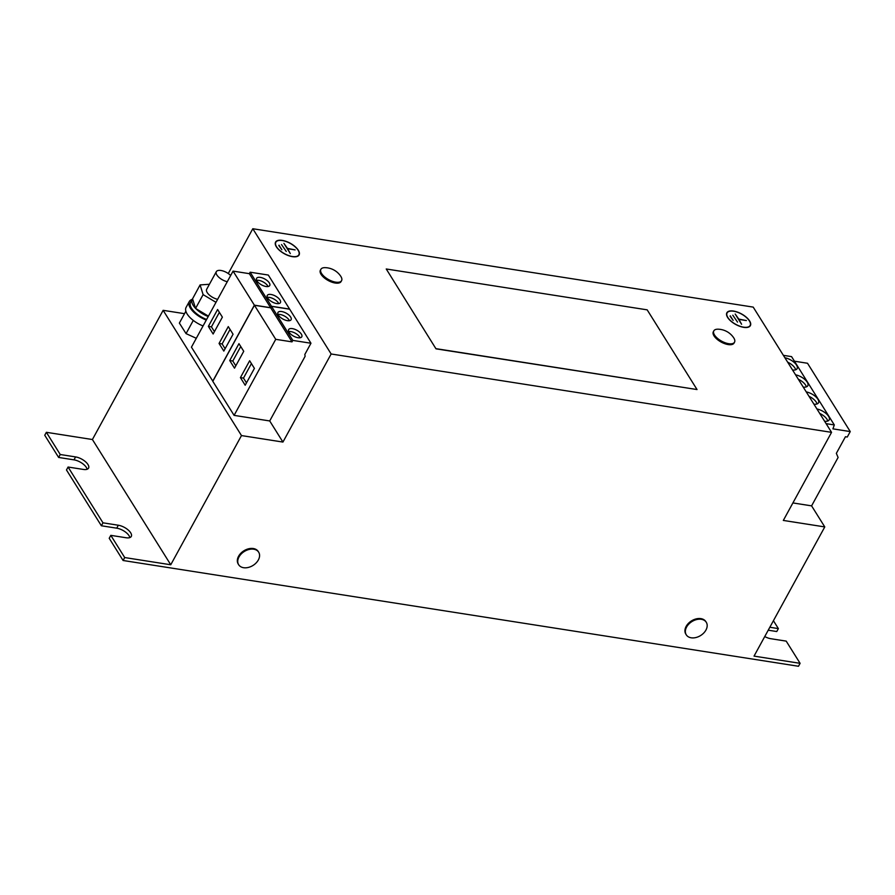 <?xml version="1.0" encoding="UTF-8"?>
<svg xmlns="http://www.w3.org/2000/svg" width="895" height="895" viewBox="0 0 895 895"><rect width="100%" height="100%" fill="white"/><g stroke="black" fill="none" stroke-linecap="round" stroke-linejoin="round"><path stroke-width="1.34" d="M813.924 404.171A10.113 4.542 28.7 0 0 818.489 402.817A10.113 4.542 28.7 0 0 817.907 399.259A10.113 4.542 28.7 0 0 806.25 391.898M817.068 403.947A10.113 4.542 28.7 0 0 816.296 402.202A10.113 4.542 28.7 0 0 809.002 396.306M824.608 421.254A10.113 4.542 28.7 0 0 829.173 419.9A10.113 4.542 28.7 0 0 828.591 416.343A10.113 4.542 28.7 0 0 816.934 408.981M827.752 421.03A10.113 4.542 28.7 0 0 826.98 419.274A10.113 4.542 28.7 0 0 819.686 413.389M803.24 387.099A10.113 4.542 28.7 0 0 807.805 385.745A10.113 4.542 28.7 0 0 807.223 382.187A10.113 4.542 28.7 0 0 795.565 374.815M806.384 386.864A10.113 4.542 28.7 0 0 805.612 385.118A10.113 4.542 28.7 0 0 798.318 379.234M792.556 370.015A10.113 4.542 28.7 0 0 797.121 368.662A10.113 4.542 28.7 0 0 796.539 365.104A10.113 4.542 28.7 0 0 784.881 357.743M795.7 369.792A10.113 4.542 28.7 0 0 794.928 368.035A10.113 4.542 28.7 0 0 787.645 362.151M279.99 299.982A7.496 3.367 28.7 0 0 273.199 295.048A7.496 3.367 28.7 0 0 267.281 295.428A7.496 3.367 28.7 0 0 267.706 298.057A7.496 3.367 28.7 0 0 274.508 303.002A7.496 3.367 28.7 0 0 280.426 302.622A7.496 3.367 28.7 0 0 279.99 299.982M278.748 303.618A7.496 3.367 28.7 0 0 278.379 302.924A7.496 3.367 28.7 0 0 267.348 297.364M269.305 282.909A7.496 3.367 28.7 0 0 262.515 277.965A7.496 3.367 28.7 0 0 256.596 278.345A7.496 3.367 28.7 0 0 257.022 280.985A7.496 3.367 28.7 0 0 263.824 285.919A7.496 3.367 28.7 0 0 269.742 285.539A7.496 3.367 28.7 0 0 269.305 282.909M268.064 286.534A7.496 3.367 28.7 0 0 267.695 285.841A7.496 3.367 28.7 0 0 256.664 280.292M301.358 334.137A7.496 3.367 28.7 0 0 294.567 329.203A7.496 3.367 28.7 0 0 288.649 329.584A7.496 3.367 28.7 0 0 289.074 332.213A7.496 3.367 28.7 0 0 295.865 337.158A7.496 3.367 28.7 0 0 301.794 336.777A7.496 3.367 28.7 0 0 301.358 334.137M300.116 337.773A7.496 3.367 28.7 0 0 299.747 337.079A7.496 3.367 28.7 0 0 288.705 331.53M290.674 317.065A7.496 3.367 28.7 0 0 283.883 312.12A7.496 3.367 28.7 0 0 277.965 312.5A7.496 3.367 28.7 0 0 278.39 315.141A7.496 3.367 28.7 0 0 285.181 320.074A7.496 3.367 28.7 0 0 291.11 319.694A7.496 3.367 28.7 0 0 290.674 317.065M289.432 320.69A7.496 3.367 28.7 0 0 289.063 319.996A7.496 3.367 28.7 0 0 278.032 314.447M706.043 621.958A11.803 8.223 148 0 0 705.842 621.611A11.803 8.223 148 0 0 696.232 618.881A11.803 8.223 148 0 0 686.174 626.355A11.803 8.223 148 0 0 685.838 634.13A11.803 8.223 148 0 0 686.062 634.465M701.333 619.306A11.803 8.223 148 0 0 686.599 627.037A11.803 8.223 148 0 0 686.264 634.812A11.803 8.223 148 0 0 691.208 637.799A11.803 8.223 148 0 0 705.942 630.069A11.803 8.223 148 0 0 706.278 622.293A11.803 8.223 148 0 0 701.333 619.306M258.454 551.868A11.803 8.223 148 0 0 258.252 551.521A11.803 8.223 148 0 0 248.631 548.78A11.803 8.223 148 0 0 238.573 556.265A11.803 8.223 148 0 0 238.238 564.04A11.803 8.223 148 0 0 238.462 564.365M253.732 549.206A11.803 8.223 148 0 0 238.999 556.947A11.803 8.223 148 0 0 238.663 564.723A11.803 8.223 148 0 0 243.608 567.71A11.803 8.223 148 0 0 258.342 559.968A11.803 8.223 148 0 0 258.677 552.204A11.803 8.223 148 0 0 253.732 549.206M713.83 330.859L713.349 331.732A11.803 5.303 28.7 0 0 714.031 335.893A11.803 5.303 28.7 0 0 724.726 343.669A11.803 5.303 28.7 0 0 734.045 343.076L734.526 342.192A11.803 5.303 28.7 0 0 733.855 338.041A11.803 5.303 28.7 0 0 733.676 337.773A19.354 19.354 0 0 0 718.014 329.192A11.803 5.303 28.7 0 0 713.83 330.859A11.803 5.303 28.7 0 0 714.512 335.01A11.803 5.303 28.7 0 0 728.664 343.691A11.803 5.303 28.7 0 0 734.526 342.192M320.88 269.317L320.388 270.2A11.803 5.303 28.7 0 0 321.07 274.351A11.803 5.303 28.7 0 0 331.776 282.126A11.803 5.303 28.7 0 0 341.096 281.533L341.577 280.65A11.803 5.303 28.7 0 0 340.894 276.499A11.803 5.303 28.7 0 0 340.726 276.231A19.354 19.354 0 0 0 325.064 267.65A11.803 5.303 28.7 0 0 320.88 269.317A11.803 5.303 28.7 0 0 321.562 273.467A11.803 5.303 28.7 0 0 335.714 282.16A11.803 5.303 28.7 0 0 341.577 280.65M227.274 281.712A9.364 4.206 -151.3 0 1 218.179 276.633A9.364 4.206 -151.3 0 1 216.31 271.688A9.364 4.206 -151.3 0 1 222.363 270.782A9.364 4.206 -151.3 0 1 230.675 275.503M216.31 271.688L206.667 289.298A9.364 4.206 28.7 0 0 208.535 294.254A9.364 4.206 28.7 0 0 217.63 299.333M206.611 319.459A17.24 7.742 -151.3 0 1 203.467 318.083A17.24 7.742 -151.3 0 1 190.601 302.253L192.212 299.322A17.24 7.742 -151.3 0 1 192.559 298.807L200.088 284.923L209.419 284.274M208.222 316.517A17.24 7.742 -151.3 0 1 205.067 315.141A17.24 7.742 -151.3 0 1 195.692 308.495L195.546 308.339A17.24 7.742 -151.3 0 1 192.212 299.322M192.19 299.366A18.739 8.413 28.7 0 0 191.083 299.836A18.739 8.413 28.7 0 0 189.292 301.537L186.082 307.41A18.739 8.413 28.7 0 0 203.064 325.948M189.292 301.537A18.739 8.413 28.7 0 0 206.275 320.074M749.596 320.913A13.391 6.019 28.7 0 0 737.446 312.086A13.391 6.019 28.7 0 0 726.863 312.769A13.391 6.019 28.7 0 0 727.646 317.479A13.391 6.019 28.7 0 0 739.785 326.306A13.391 6.019 28.7 0 0 750.368 325.635A13.391 6.019 28.7 0 0 749.596 320.913M727.243 312.691A13.391 6.019 28.7 0 0 726.673 313.228M749.507 326.585A13.112 5.896 28.7 0 0 749.641 326.373L750.122 325.5A13.112 5.896 28.7 0 0 749.361 320.88A13.112 5.896 28.7 0 0 737.469 312.232A13.112 5.896 28.7 0 0 727.109 312.903A13.112 5.896 28.7 0 0 727.87 317.512A13.112 5.896 28.7 0 0 739.762 326.16A13.112 5.896 28.7 0 0 750.122 325.5M298.315 250.242A13.391 6.019 28.7 0 0 286.165 241.415A13.391 6.019 28.7 0 0 275.582 242.086A13.391 6.019 28.7 0 0 276.365 246.807A13.391 6.019 28.7 0 0 288.503 255.634A13.391 6.019 28.7 0 0 299.087 254.952A13.391 6.019 28.7 0 0 298.315 250.242M275.962 242.019A13.391 6.019 28.7 0 0 275.391 242.556M298.225 255.914A13.112 5.896 28.7 0 0 298.359 255.701L298.84 254.818A13.112 5.896 28.7 0 0 298.08 250.208A13.112 5.896 28.7 0 0 286.187 241.56A13.112 5.896 28.7 0 0 275.839 242.232A13.112 5.896 28.7 0 0 276.589 246.841A13.112 5.896 28.7 0 0 288.481 255.489A13.112 5.896 28.7 0 0 298.84 254.818M196.296 338.299L186.059 333.622L179.369 323.084L185.869 311.225M310.968 343.244L292.81 340.402L271.521 306.358L289.678 309.2L310.968 343.244L304.826 354.476L305.128 356.277L269.719 420.952L282.932 442.063L241.482 435.574L170.755 564.767L124.707 557.551L123.096 560.494L798.485 666.26L800.096 663.329L754.037 656.113L824.776 526.92L783.326 520.431L831.556 432.352L331.15 353.984L282.932 442.063M269.719 420.952L234.098 415.369L212.809 381.326L254.437 305.284L270.715 307.824L271.521 306.358M212.865 381.236L191.44 347.17L233.069 271.118L249.347 273.669L250.152 272.203L268.31 275.045L289.6 309.088L271.442 306.247L250.152 272.203M184.527 313.675L163.136 310.33L241.482 435.574M831.556 432.352L753.21 307.108L252.804 228.74L331.15 353.984M252.804 228.74L228.27 273.546M58.634 457.446L60.245 454.515L46.361 432.307L44.75 435.25L58.634 457.446L73.983 459.851L75.594 456.92L60.245 454.515M66.476 469.976L68.076 467.033L102.981 522.825L101.37 525.768L66.476 469.976M768.234 630.203L776.759 631.534L778.37 628.603L769.834 627.261M773.425 620.705L778.37 628.603M123.096 560.494L109.212 538.287L110.812 535.355L124.707 557.551M68.076 467.033L83.425 469.439A10.304 4.632 28.7 0 0 88.549 468.13A10.304 4.632 28.7 0 0 85.428 461.663A10.304 4.632 28.7 0 0 75.594 456.92M110.812 535.355L126.161 537.761A10.304 4.632 28.7 0 0 131.285 536.441A10.304 4.632 28.7 0 0 128.164 529.974A10.304 4.632 28.7 0 0 118.33 525.231L102.981 522.825M163.136 310.33L92.409 439.523L170.755 564.767M92.409 439.523L46.361 432.307M435.999 348.837L697.037 389.549L647.174 309.849L386.237 268.981L435.999 348.837L386.237 268.981M792.903 502.934L811.597 505.865L824.776 526.92M764.755 636.546A10.304 4.632 28.7 0 0 770.852 638.717L786.202 641.122L800.096 663.329M129.876 537.571A10.304 4.632 28.7 0 0 116.719 528.173L101.37 525.768M87.139 469.26A10.304 4.632 28.7 0 0 73.983 459.851M275.839 242.232L275.347 243.104A13.112 5.896 28.7 0 0 275.246 243.328M298.807 255.377A13.391 6.019 28.7 0 0 298.941 254.605M281.511 244.536L286.255 251.439L281.511 244.536M295.115 249.895L287.463 248.385L283.905 243.362L290.316 253.609L287.675 248.732L295.115 249.895M279.005 245.163L281.858 249.716L278.815 245.521M727.109 312.903L726.628 313.787A13.112 5.896 28.7 0 0 726.527 314M750.088 326.048A13.391 6.019 28.7 0 0 750.223 325.277M732.792 315.208L737.525 322.111L732.792 315.208M746.396 320.567L738.744 319.067L735.187 314.033L741.597 324.281L738.957 319.403L746.396 320.567M730.286 315.834L733.139 320.399L730.096 316.192M826.119 423.659L834.308 424.935L832.921 428.862L850.25 431.58L847.274 437.028L845.439 436.738L836.344 453.351L838.1 457.457L811.597 505.865M783.382 355.337L791.572 356.624L834.308 424.935M794.447 361.211L807.514 363.258L850.25 431.58M271.442 306.247L270.637 307.712L249.347 273.669M270.637 307.712L254.37 305.161L233.069 271.118M223.817 351.086L233.058 334.227L228.281 326.597L219.051 343.456L223.817 351.086M217.597 309.513L208.367 326.384L213.133 334.003L222.374 317.143L217.597 309.513M254.37 305.161L212.741 381.214M292.81 340.402L292.005 341.868L270.715 307.824M292.005 341.868L275.738 339.328L254.437 305.284M238.965 343.669L229.735 360.54L234.501 368.169L243.742 351.299L238.965 343.669M245.185 385.242L254.415 368.382L249.649 360.752L240.419 377.612L245.185 385.242M275.738 339.328L234.098 415.369M215.986 302.331L203.12 294.623L195.569 308.417M203.12 294.623L200.088 284.923M195.546 308.339L192.559 298.807M208.434 316.136L195.692 308.495M193.286 320.421L186.059 333.622M697.037 389.549L436.089 348.681M251.428 363.594L243.485 378.093L246.483 382.881M243.485 378.093L240.419 377.612M240.744 346.51L232.801 361.021L229.735 360.54M232.801 361.021L235.799 365.809M219.376 312.355L211.433 326.854L208.367 326.384M211.433 326.854L214.431 331.642M230.06 329.438L222.117 343.937L225.115 348.726M222.117 343.937L219.051 343.456M116.719 528.173L118.33 525.231M705.842 621.611L706.278 622.293M258.252 551.521L258.677 552.204M238.238 564.04L238.663 564.723M685.838 634.13L686.264 634.812"/></g></svg>
